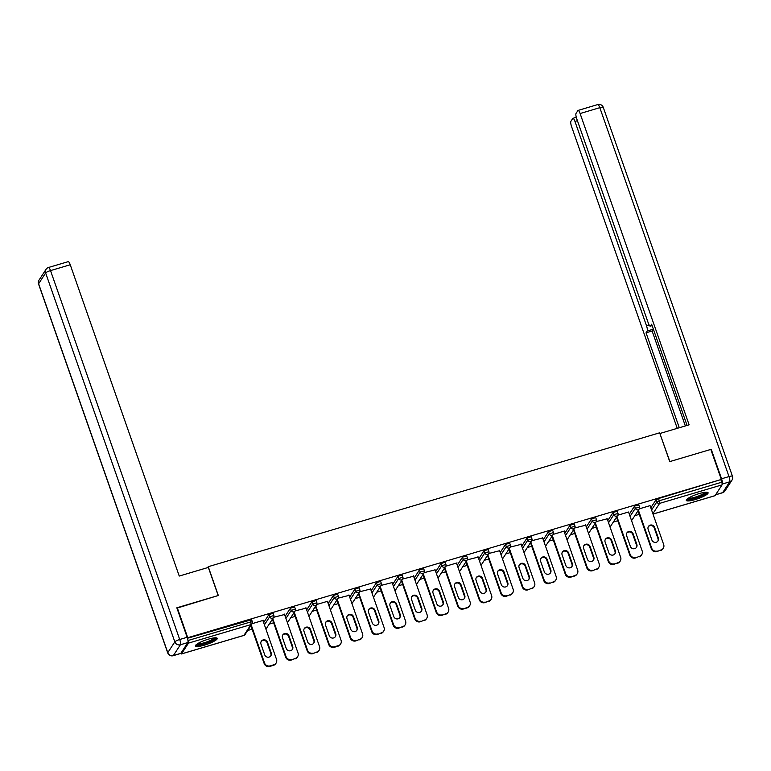 <?xml version="1.0" encoding="UTF-8"?>
<svg xmlns="http://www.w3.org/2000/svg" width="771" height="771" viewBox="0 0 771 771"><rect width="100%" height="100%" fill="white"/><g stroke="black" fill="none" stroke-linecap="round" stroke-linejoin="round"><path stroke-width="1.16" d="M204.421 645.144A11.555 2.236 160.7 0 0 217.258 638.349A11.555 2.236 160.7 0 0 208.295 639.188A11.555 2.236 160.7 0 0 195.449 645.982A11.555 2.236 160.7 0 0 204.421 645.144M695.259 499.56A11.555 2.236 160.7 0 0 708.096 492.765A11.555 2.236 160.7 0 0 699.133 493.613A11.555 2.236 160.7 0 0 686.286 500.398A11.555 2.236 160.7 0 0 695.259 499.56M247.703 630.485L252.127 629.175M269.214 624.105L273.638 622.795M290.725 617.725L295.139 616.414M312.226 611.345L316.65 610.034M333.737 604.965L338.161 603.654M355.248 598.595L359.671 597.274M376.759 592.215L381.173 590.894M398.26 585.835L402.684 584.524M419.771 579.455L424.195 578.144M441.282 573.075L445.705 571.764M462.793 566.695L467.207 565.384M484.294 560.315L488.718 559.004M505.805 553.935L510.229 552.624M527.316 547.555L531.739 546.244M548.827 541.175L553.241 539.864M570.328 534.795L574.752 533.484M591.839 528.414L596.262 527.104M613.35 522.034L617.773 520.724M634.861 515.654L639.275 514.344M176.945 608.136L218.328 595.491L208.237 566.695L207.63 567.629M208.237 566.695L659.648 432.81L669.729 461.607L710.814 449.426L721.338 479.456L658.501 498.548L659.272 500.745L721.733 482.222L720.962 480.025M721.733 482.222A2.226 0.53 73.5 0 1 722.08 484.853L715.045 495.647A2.226 0.53 73.5 0 1 714.958 495.714A2.226 0.53 73.5 0 1 714.842 495.705M177.243 607.683L187.758 637.713L721.338 479.456M180.79 653.374A2.226 0.53 -106.5 0 0 181.378 653.972A2.226 0.53 -106.5 0 0 181.464 653.904L188.5 643.11A2.226 0.53 -106.5 0 0 188.153 640.479L187.71 639.207M187.44 638.195L187.758 637.713M639.304 508.831L650.078 505.631M187.459 638.263L251.539 619.72M650.801 507.81L656.063 499.733L658.501 498.548M263.653 622.64L268.906 614.564L273.05 613.34M285.154 616.26L290.416 608.184L294.551 606.96M306.665 609.88L311.927 601.804L316.062 600.58M328.176 603.5L333.438 595.424L337.573 594.2M349.687 597.12L354.939 589.044L359.084 587.82M371.188 590.74L376.45 582.674L380.585 581.44M392.699 584.36L397.961 576.294L402.096 575.06M414.21 577.98L419.472 569.914L423.607 568.68M435.721 571.6L440.983 563.534L445.118 562.3M457.232 565.22L462.484 557.154L466.619 555.92M478.733 558.85L483.995 550.773L488.13 549.55M500.244 552.47L505.506 544.393L509.641 543.169M521.755 546.09L527.017 538.013L531.152 536.789M543.266 539.71L548.518 531.633L552.653 530.409M564.767 533.33L570.029 525.253L574.164 524.029M586.278 526.95L591.54 518.873L595.675 517.649M607.789 520.57L613.051 512.493L617.185 511.269M629.3 514.19L634.552 506.113L638.696 504.889M628.567 512.011L617.793 515.211M607.172 518.825L596.282 521.591M585.671 525.205L574.78 527.971M577.238 573.759L576.862 574.337A4.443 4.231 -146.9 0 1 574.578 576.024L574.954 575.445A4.443 4.231 33.1 0 0 577.652 570.106L564.015 531.161L564.565 530.997L553.27 534.351M542.649 537.956L531.759 540.731M521.138 544.336L510.248 547.111M499.637 550.716L488.747 553.491M478.126 557.096L467.236 559.871M469.693 605.659L469.317 606.228A4.443 4.231 -146.9 0 1 467.043 607.924L467.409 607.346A4.443 4.231 33.1 0 0 470.108 602.006L456.471 563.061L457.02 562.897L445.725 566.242M435.104 569.856L424.214 572.622M413.603 576.236L402.703 579.002M392.092 582.616L381.202 585.382M370.581 588.996L359.691 591.762M349.07 595.376L338.18 598.142M340.647 643.939L340.271 644.508A4.443 4.231 -146.9 0 1 337.987 646.194L338.363 645.626A4.443 4.231 33.1 0 0 341.052 640.287L327.415 601.332L327.974 601.168L316.669 604.522M306.058 608.136L295.168 610.902M284.547 614.516L273.657 617.282M276.114 663.07L275.748 663.648A4.443 4.231 -146.9 0 1 273.464 665.334L273.84 664.766A4.443 4.231 33.1 0 0 276.529 659.417L262.892 620.472L263.441 620.308L252.146 623.662M392.121 582.606L405.585 621.147A4.443 4.231 33.1 0 1 402.886 626.486L398.79 628.163L402.886 626.486M660.988 549.935L656.892 551.612L660.988 549.935A4.443 4.231 33.1 0 0 663.686 544.596L650.049 505.641M656.892 551.612A4.443 4.231 -146.9 0 1 651.322 548.721L651.688 548.152L638.407 510.209M651.688 548.152A4.443 4.231 33.1 0 0 657.268 551.034M654.608 527.374A3.479 3.315 33.1 0 0 648.459 526.439A3.479 3.315 33.1 0 0 648.132 529.301L651.88 539.999A3.479 3.315 33.1 0 0 658.039 540.934A3.479 3.315 33.1 0 0 658.357 538.071L654.608 527.374L654.242 527.952A3.479 3.315 33.1 0 0 648.286 526.738M663.272 548.239L662.896 548.817A4.443 4.231 -146.9 0 1 660.612 550.504M651.322 548.721L638.031 510.788M657.836 541.213A3.479 3.315 33.1 0 0 657.981 538.64L654.242 527.952M639.477 556.315L635.381 557.992L639.477 556.315A4.443 4.231 33.1 0 0 642.176 550.966L628.538 512.021M635.381 557.992A4.443 4.231 -146.9 0 1 629.811 555.101L630.177 554.532L616.896 516.589M630.177 554.532A4.443 4.231 33.1 0 0 635.757 557.414M633.107 533.754A3.479 3.315 33.1 0 0 626.948 532.819A3.479 3.315 33.1 0 0 626.621 535.681L630.37 546.369A3.479 3.315 33.1 0 0 636.528 547.314A3.479 3.315 33.1 0 0 636.846 544.451L633.107 533.754L632.731 534.322A3.479 3.315 33.1 0 0 626.775 533.108M641.761 554.619L641.395 555.197A4.443 4.231 -146.9 0 1 639.111 556.884M629.811 555.101L616.521 517.168M636.326 547.583A3.479 3.315 33.1 0 0 636.48 545.02L632.731 534.322M617.976 562.695L613.88 564.362L617.976 562.695A4.443 4.231 33.1 0 0 620.665 557.346L607.028 518.401M613.88 564.362A4.443 4.231 -146.9 0 1 608.3 561.481L608.676 560.912L595.385 522.969M608.676 560.912A4.443 4.231 33.1 0 0 614.246 563.794M611.596 540.134A3.479 3.315 33.1 0 0 605.437 539.199A3.479 3.315 33.1 0 0 605.119 542.061L608.859 552.749A3.479 3.315 33.1 0 0 615.017 553.694A3.479 3.315 33.1 0 0 615.345 550.831L611.596 540.134L611.22 540.702A3.479 3.315 33.1 0 0 605.264 539.488M620.25 560.999L619.884 561.577A4.443 4.231 -146.9 0 1 617.6 563.264M608.3 561.481L595.019 523.548M614.815 553.963A3.479 3.315 33.1 0 0 614.969 551.4L611.22 540.702M596.465 569.075L592.369 570.742L596.465 569.075A4.443 4.231 33.1 0 0 599.163 563.726L585.517 524.781M592.369 570.742A4.443 4.231 -146.9 0 1 586.789 567.861L587.165 567.283L573.875 529.349M587.165 567.283A4.443 4.231 33.1 0 0 592.745 570.174M590.085 546.514A3.479 3.315 33.1 0 0 583.926 545.579A3.479 3.315 33.1 0 0 583.608 548.432L587.348 559.129A3.479 3.315 33.1 0 0 593.506 560.074A3.479 3.315 33.1 0 0 593.834 557.211L590.085 546.514L589.719 547.082A3.479 3.315 33.1 0 0 583.763 545.868M598.749 567.379L598.373 567.957A4.443 4.231 -146.9 0 1 596.089 569.644M586.789 567.861L573.508 529.918M593.304 560.344A3.479 3.315 33.1 0 0 593.458 557.78L589.719 547.082M574.954 575.445L570.858 577.122L574.578 576.024M570.858 577.122A4.443 4.231 -146.9 0 1 565.288 574.241L565.654 573.663L552.373 535.729M565.654 573.663A4.443 4.231 33.1 0 0 571.234 576.554M568.574 552.894A3.479 3.315 33.1 0 0 562.425 551.959A3.479 3.315 33.1 0 0 562.098 554.812L565.847 565.509A3.479 3.315 33.1 0 0 571.995 566.454A3.479 3.315 33.1 0 0 572.323 563.591L568.574 552.894L568.208 553.462A3.479 3.315 33.1 0 0 562.252 552.248M565.288 574.241L551.997 536.298M571.803 566.724A3.479 3.315 33.1 0 0 571.947 564.16L568.208 553.462M553.443 581.826L549.347 583.502L553.443 581.826A4.443 4.231 33.1 0 0 556.142 576.486L542.505 537.541M549.347 583.502A4.443 4.231 -146.9 0 1 543.777 580.621L544.143 580.043L530.862 542.109M544.143 580.043A4.443 4.231 33.1 0 0 549.723 582.934M547.073 559.274A3.479 3.315 33.1 0 0 540.914 558.329A3.479 3.315 33.1 0 0 540.587 561.192L544.336 571.889A3.479 3.315 33.1 0 0 550.494 572.834A3.479 3.315 33.1 0 0 550.812 569.971L547.073 559.274L546.697 559.842A3.479 3.315 33.1 0 0 540.741 558.628M555.727 580.139L555.351 580.717A4.443 4.231 -146.9 0 1 553.077 582.404M543.777 580.621L530.487 542.678M550.292 573.104A3.479 3.315 33.1 0 0 550.446 570.54L546.697 559.842M706.255 492.226A9.994 1.937 -19.3 0 1 700.01 496.341A9.994 1.937 -19.3 0 1 687.385 498.827M688.301 498.201A9.252 1.793 160.7 0 0 699.528 495.589A9.252 1.793 160.7 0 0 705.147 492.293M686.498 499.685A11.478 2.217 160.7 0 0 700.482 496.466A11.478 2.217 160.7 0 0 707.479 492.332M215.417 637.81A9.994 1.937 -19.3 0 1 209.172 641.915A9.994 1.937 -19.3 0 1 196.557 644.411M197.463 643.775A9.252 1.793 160.7 0 0 208.69 641.173A9.252 1.793 160.7 0 0 214.319 637.877M195.661 645.269A11.478 2.217 160.7 0 0 209.645 642.041A11.478 2.217 160.7 0 0 216.641 637.916M715.661 494.703L722.668 492.63L729.694 481.836L722.254 484.043A4.443 1.06 -106.5 0 0 721.56 478.781L711.228 449.3L669.874 461.569L659.928 433.601M660.024 433.456L689.12 424.821L580.1 113.53A4.443 1.06 -106.5 0 0 578.096 110.407A4.443 1.06 -106.5 0 0 577.913 110.552L576.024 113.453A4.443 1.06 -106.5 0 0 576.718 118.715L648.276 323.049A4.443 1.06 -106.5 0 0 650.29 326.162A4.443 1.06 -106.5 0 0 650.464 326.017L652.093 325.535M687.077 425.428L651.63 324.225L650.464 326.017M577.412 120.69L574.954 121.423A4.443 1.06 -106.5 0 0 572.949 118.3A4.443 1.06 -106.5 0 0 572.766 118.455L570.887 121.346A4.443 1.06 -106.5 0 0 571.581 126.608L677.246 428.348M653.336 329.092A4.443 1.06 73.5 0 1 653.278 329.207L647.206 331.01L646.04 332.802L679.29 427.741M647.206 331.01A4.443 1.06 -106.5 0 0 646.512 325.757L649.115 324.986M574.954 121.423L646.512 325.757M653.278 329.207L652.112 331L685.352 425.939M652.112 331L646.04 332.802M208.343 567.417L179.248 576.053L70.238 264.752L50.52 270.602L179.71 639.496L187.151 637.289L176.829 607.799L218.193 595.53L208.343 567.417M180.819 653.336L187.845 642.542L180.404 644.758L173.369 655.543L180.819 653.336A4.443 1.06 73.5 0 1 180.636 653.48L173.196 655.697A4.443 1.06 -106.5 0 0 173.369 655.543A4.443 4.231 33.1 0 1 167.789 652.661L174.824 641.867L45.643 272.973L38.608 283.767L167.789 652.661A4.443 0.858 160.7 0 0 167.741 652.902A4.443 4.443 0 0 0 173.196 655.697M39.022 280.114A4.443 4.443 0 0 0 38.55 284.007A4.443 0.858 160.7 0 1 38.608 283.767A4.443 4.231 -146.9 0 1 39.022 280.114L46.048 269.32A4.443 4.231 33.1 0 0 45.643 272.973A4.443 0.858 160.7 0 1 50.52 270.602A4.443 1.06 -106.5 0 0 48.515 267.479L68.224 261.639A4.443 1.06 73.5 0 1 70.238 264.752M187.151 637.289A4.443 1.06 73.5 0 1 187.845 642.542M531.942 588.206L527.846 589.882L531.942 588.206A4.443 4.231 33.1 0 0 534.631 582.866L520.994 543.921M527.846 589.882A4.443 4.231 -146.9 0 1 522.266 587.001L522.642 586.423L509.352 548.489M522.642 586.423A4.443 4.231 33.1 0 0 528.212 589.314M525.562 565.654A3.479 3.315 33.1 0 0 519.403 564.709A3.479 3.315 33.1 0 0 519.085 567.572L522.825 578.269A3.479 3.315 33.1 0 0 528.983 579.214A3.479 3.315 33.1 0 0 529.311 576.351L525.562 565.654L525.186 566.222A3.479 3.315 33.1 0 0 519.23 565.008M534.216 586.519L533.85 587.088A4.443 4.231 -146.9 0 1 531.566 588.784M522.266 587.001L508.985 549.058M528.781 579.484A3.479 3.315 33.1 0 0 528.935 576.92L525.186 566.222M510.431 594.586L506.335 596.262L510.431 594.586A4.443 4.231 33.1 0 0 513.129 589.246L499.483 550.301M506.335 596.262A4.443 4.231 -146.9 0 1 500.755 593.381L501.131 592.803L487.841 554.869M501.131 592.803A4.443 4.231 33.1 0 0 506.711 595.694M504.051 572.034A3.479 3.315 33.1 0 0 497.893 571.089A3.479 3.315 33.1 0 0 497.574 573.952L501.314 584.649A3.479 3.315 33.1 0 0 507.472 585.594A3.479 3.315 33.1 0 0 507.8 582.731L504.051 572.034L503.675 572.602A3.479 3.315 33.1 0 0 497.729 571.388M512.715 592.899L512.339 593.468A4.443 4.231 -146.9 0 1 510.055 595.164M500.755 593.381L487.474 555.438M507.27 585.864A3.479 3.315 33.1 0 0 507.424 583.3L503.675 572.602M488.92 600.966L484.824 602.643L488.92 600.966A4.443 4.231 33.1 0 0 491.619 595.626L477.981 556.681M484.824 602.643A4.443 4.231 -146.9 0 1 479.244 599.761L479.62 599.183L466.339 561.249M479.62 599.183A4.443 4.231 33.1 0 0 485.2 602.074M482.54 578.414A3.479 3.315 33.1 0 0 476.391 577.469A3.479 3.315 33.1 0 0 476.064 580.332L479.813 591.029A3.479 3.315 33.1 0 0 485.961 591.964A3.479 3.315 33.1 0 0 486.289 589.111L482.54 578.414L482.174 578.982A3.479 3.315 33.1 0 0 476.218 577.768M491.204 599.279L490.828 599.848A4.443 4.231 -146.9 0 1 488.544 601.544M479.244 599.761L465.963 561.818M485.769 592.244A3.479 3.315 33.1 0 0 485.913 589.68L482.174 578.982M467.409 607.346L463.313 609.023L467.043 607.924M463.313 609.023A4.443 4.231 -146.9 0 1 457.743 606.131L458.109 605.563L444.828 567.629M458.109 605.563A4.443 4.231 33.1 0 0 463.689 608.454M461.039 584.794A3.479 3.315 33.1 0 0 454.88 583.849A3.479 3.315 33.1 0 0 454.553 586.712L458.302 597.409A3.479 3.315 33.1 0 0 464.46 598.344A3.479 3.315 33.1 0 0 464.778 595.491L461.039 584.794L460.663 585.362A3.479 3.315 33.1 0 0 454.707 584.148M457.743 606.131L444.453 568.198M464.258 598.624A3.479 3.315 33.1 0 0 464.412 596.06L460.663 585.362M445.908 613.726L441.812 615.403L445.908 613.726A4.443 4.231 33.1 0 0 448.597 608.386L434.96 569.441M441.812 615.403A4.443 4.231 -146.9 0 1 436.232 612.511L436.608 611.943L423.318 574.01M436.608 611.943A4.443 4.231 33.1 0 0 442.178 614.834M439.528 591.174A3.479 3.315 33.1 0 0 433.369 590.229A3.479 3.315 33.1 0 0 433.042 593.092L436.791 603.789A3.479 3.315 33.1 0 0 442.949 604.724A3.479 3.315 33.1 0 0 443.277 601.862L439.528 591.174L439.152 591.742A3.479 3.315 33.1 0 0 433.196 590.528M448.182 612.039L447.816 612.608A4.443 4.231 -146.9 0 1 445.532 614.294M436.232 612.511L422.942 574.578M442.747 605.004A3.479 3.315 33.1 0 0 442.901 602.44L439.152 591.742M424.397 620.106L420.301 621.783L424.397 620.106A4.443 4.231 33.1 0 0 427.095 614.766L413.449 575.821M420.301 621.783A4.443 4.231 -146.9 0 1 414.721 618.891L415.097 618.323L401.807 580.39M415.097 618.323A4.443 4.231 33.1 0 0 420.677 621.214M418.017 597.554A3.479 3.315 33.1 0 0 411.859 596.609A3.479 3.315 33.1 0 0 411.541 599.472L415.28 610.169A3.479 3.315 33.1 0 0 421.438 611.104A3.479 3.315 33.1 0 0 421.766 608.242L418.017 597.554L417.641 598.123A3.479 3.315 33.1 0 0 411.695 596.908M426.681 618.419L426.305 618.988A4.443 4.231 -146.9 0 1 424.021 620.674M414.721 618.891L401.44 580.958M421.236 611.384A3.479 3.315 33.1 0 0 421.39 608.82L417.641 598.123M398.79 628.163A4.443 4.231 -146.9 0 1 393.21 625.271L393.586 624.703L380.305 586.77M393.586 624.703A4.443 4.231 33.1 0 0 399.166 627.594M396.506 603.924A3.479 3.315 33.1 0 0 390.357 602.989A3.479 3.315 33.1 0 0 390.03 605.852L393.779 616.549A3.479 3.315 33.1 0 0 399.927 617.484A3.479 3.315 33.1 0 0 400.255 614.622L396.506 603.924L396.14 604.503A3.479 3.315 33.1 0 0 390.184 603.288M405.17 624.799L404.794 625.368A4.443 4.231 -146.9 0 1 402.51 627.054M393.21 625.271L379.93 587.338M399.725 617.764A3.479 3.315 33.1 0 0 399.879 615.2L396.14 604.503M381.375 632.866L377.279 634.543L381.375 632.866A4.443 4.231 33.1 0 0 384.074 627.527L370.437 588.581M377.279 634.543A4.443 4.231 -146.9 0 1 371.709 631.651L372.075 631.083L358.794 593.14M372.075 631.083A4.443 4.231 33.1 0 0 377.655 633.964M375.005 610.304A3.479 3.315 33.1 0 0 368.846 609.369A3.479 3.315 33.1 0 0 368.519 612.232L372.268 622.929A3.479 3.315 33.1 0 0 378.426 623.864A3.479 3.315 33.1 0 0 378.744 621.002L375.005 610.304L374.629 610.883A3.479 3.315 33.1 0 0 368.673 609.668M383.659 631.179L383.283 631.748A4.443 4.231 -146.9 0 1 381.009 633.434M371.709 631.651L358.419 593.718M378.224 624.144A3.479 3.315 33.1 0 0 378.378 621.58L374.629 610.883M359.874 639.246L355.778 640.923L359.874 639.246A4.443 4.231 33.1 0 0 362.563 633.907L348.926 594.952M355.778 640.923A4.443 4.231 -146.9 0 1 350.198 638.031L350.574 637.463L337.284 599.52M350.574 637.463A4.443 4.231 33.1 0 0 356.144 640.344M353.494 616.684A3.479 3.315 33.1 0 0 347.335 615.75A3.479 3.315 33.1 0 0 347.008 618.612L350.757 629.309A3.479 3.315 33.1 0 0 356.915 630.244A3.479 3.315 33.1 0 0 357.243 627.382L353.494 616.684L353.118 617.263A3.479 3.315 33.1 0 0 347.162 616.048M362.148 637.559L361.782 638.128A4.443 4.231 -146.9 0 1 359.498 639.814M350.198 638.031L336.908 600.098M356.713 630.524A3.479 3.315 33.1 0 0 356.867 627.96L353.118 617.263M338.363 645.626L334.643 646.724L334.267 647.303L337.987 646.194M334.267 647.303A4.443 4.231 -146.9 0 1 328.687 644.411L329.063 643.843L315.773 605.9M329.063 643.843A4.443 4.231 33.1 0 0 334.643 646.724M331.983 623.064A3.479 3.315 33.1 0 0 325.825 622.13A3.479 3.315 33.1 0 0 325.507 624.992L329.246 635.69A3.479 3.315 33.1 0 0 335.404 636.624A3.479 3.315 33.1 0 0 335.732 633.762L331.983 623.064L331.607 623.643A3.479 3.315 33.1 0 0 325.661 622.428M328.687 644.411L315.406 606.478M335.202 636.904A3.479 3.315 33.1 0 0 335.356 634.34L331.607 623.643M316.852 652.006L312.756 653.683L316.852 652.006A4.443 4.231 33.1 0 0 319.551 646.667L305.914 607.712M312.756 653.683A4.443 4.231 -146.9 0 1 307.176 650.791L307.552 650.223L294.271 612.28M307.552 650.223A4.443 4.231 33.1 0 0 313.132 653.104M310.472 629.444A3.479 3.315 33.1 0 0 304.323 628.51A3.479 3.315 33.1 0 0 303.996 631.372L307.745 642.07A3.479 3.315 33.1 0 0 313.893 643.004A3.479 3.315 33.1 0 0 314.221 640.142L310.472 629.444L310.106 630.023A3.479 3.315 33.1 0 0 304.15 628.808M319.136 650.31L318.76 650.888A4.443 4.231 -146.9 0 1 316.476 652.574M307.176 650.791L293.896 612.858M313.691 643.284A3.479 3.315 33.1 0 0 313.845 640.711L310.106 630.023M295.341 658.386L291.245 660.063L295.341 658.386A4.443 4.231 33.1 0 0 298.04 653.037L284.403 614.092M291.245 660.063A4.443 4.231 -146.9 0 1 285.675 657.171L286.041 656.603L272.761 618.66M286.041 656.603A4.443 4.231 33.1 0 0 291.621 659.484M288.971 635.824A3.479 3.315 33.1 0 0 282.812 634.89A3.479 3.315 33.1 0 0 282.485 637.752L286.234 648.44A3.479 3.315 33.1 0 0 292.392 649.384A3.479 3.315 33.1 0 0 292.71 646.522L288.971 635.824L288.595 636.403A3.479 3.315 33.1 0 0 282.639 635.179M297.625 656.69L297.249 657.268A4.443 4.231 -146.9 0 1 294.975 658.954M285.675 657.171L272.385 619.238M292.19 649.664A3.479 3.315 33.1 0 0 292.344 647.091L288.595 636.403M273.84 664.766L270.11 665.865L269.744 666.443L273.464 665.334M269.744 666.443A4.443 4.231 -146.9 0 1 264.164 663.552L264.54 662.983L251.25 625.04M264.54 662.983A4.443 4.231 33.1 0 0 270.11 665.865M267.46 642.204A3.479 3.315 33.1 0 0 261.302 641.27A3.479 3.315 33.1 0 0 260.974 644.132L264.723 654.82A3.479 3.315 33.1 0 0 270.881 655.764A3.479 3.315 33.1 0 0 271.199 652.902L267.46 642.204L267.084 642.773A3.479 3.315 33.1 0 0 261.128 641.559M264.164 663.552L250.874 625.618M270.679 656.034A3.479 3.315 33.1 0 0 270.833 653.471L267.084 642.773M722.08 484.853L659.619 503.376L652.873 513.727M652.989 514.045L715.045 495.647M651.572 510.007L656.834 501.931L659.272 500.745A2.226 0.53 73.5 0 1 659.619 503.376A2.226 2.111 -146.9 0 1 656.834 501.931L656.063 499.733M181.464 653.904L243.925 635.381L250.96 624.587L188.5 643.11M188.153 640.479L250.614 621.956L249.843 619.759M243.723 635.439A2.226 0.53 -106.5 0 0 243.838 635.449A2.226 0.53 -106.5 0 0 243.925 635.381A2.226 2.111 33.1 0 0 245.072 634.533L252.098 623.739A2.226 2.111 33.1 0 1 250.96 624.587A2.226 0.53 -106.5 0 0 250.614 621.956L252.31 621.918A2.226 2.111 33.1 0 1 252.098 623.739A2.226 2.226 0 0 0 252.339 621.792L251.568 619.595M631.468 520.386A2.226 2.111 33.1 0 0 632.22 519.702L639.255 508.908A2.226 2.111 33.1 0 0 639.458 507.087L635.323 508.311L634.552 506.113M630.061 516.387L635.323 508.311A2.226 2.111 -146.9 0 0 638.109 509.756A2.226 2.111 33.1 0 0 639.255 508.908A2.226 2.226 0 0 0 639.487 506.961L638.716 504.764M608.56 522.767L613.812 514.691L613.051 512.493M587.049 529.147L592.311 521.071L591.54 518.873M565.538 535.517L570.8 527.451L570.029 525.253M544.027 541.897L549.289 533.831L548.518 531.633M522.526 548.277L527.778 540.211L527.017 538.013M501.015 554.657L506.277 546.591L505.506 544.393M479.504 561.037L484.766 552.961L483.995 550.773M457.993 567.417L463.255 559.341L462.484 557.154M436.482 573.797L441.744 565.721L440.983 563.534M414.981 580.178L420.234 572.101L419.472 569.914M393.47 586.558L398.732 578.481L397.961 576.294M371.959 592.938L377.221 584.861L376.45 582.674M350.448 599.318L355.71 591.241L354.939 589.044M328.947 605.698L334.2 597.621L333.438 595.424M307.436 612.078L312.698 604.001L311.927 601.804M285.925 618.458L291.187 610.381L290.416 608.184M264.414 624.838L269.677 616.761L268.906 614.564M610.709 526.082A2.226 2.226 0 0 1 609.967 526.795A2.226 2.111 33.1 0 0 610.709 526.082L617.744 515.288A2.226 2.111 33.1 0 0 617.957 513.467L613.812 514.691A2.226 2.111 -146.9 0 0 616.607 516.136A2.226 2.111 33.1 0 0 617.744 515.288A2.226 2.226 0 0 0 617.976 513.341L617.214 511.144M589.208 532.462A2.226 2.226 0 0 1 588.456 533.166A2.226 2.111 33.1 0 0 589.208 532.462L596.234 521.668A2.226 2.111 33.1 0 0 596.446 519.837L592.311 521.071A2.226 2.111 -146.9 0 0 595.096 522.516A2.226 2.111 33.1 0 0 596.234 521.668A2.226 2.226 0 0 0 596.475 519.721L595.704 517.524M566.945 539.527A2.226 2.111 33.1 0 0 567.697 538.842L574.732 528.048A2.226 2.111 33.1 0 0 574.935 526.217L570.8 527.451A2.226 2.111 -146.9 0 0 573.585 528.896A2.226 2.111 33.1 0 0 574.732 528.048A2.226 2.226 0 0 0 574.964 526.101L574.193 523.904M546.186 545.222A2.226 2.226 0 0 1 545.444 545.926A2.226 2.111 33.1 0 0 546.186 545.222L553.221 534.428A2.226 2.111 33.1 0 0 553.424 532.597L549.289 533.831A2.226 2.111 -146.9 0 0 552.075 535.267A2.226 2.111 33.1 0 0 553.221 534.428A2.226 2.226 0 0 0 553.453 532.482L552.682 530.284M523.923 552.287A2.226 2.111 33.1 0 0 524.675 551.602L531.711 540.808A2.226 2.111 33.1 0 0 531.913 538.977L527.778 540.211A2.226 2.111 -146.9 0 0 530.573 541.647A2.226 2.111 33.1 0 0 531.711 540.808A2.226 2.226 0 0 0 531.942 538.862L531.18 536.664M503.174 557.982A2.226 2.226 0 0 1 502.422 558.686A2.226 2.111 33.1 0 0 503.174 557.982L510.2 547.188A2.226 2.111 33.1 0 0 510.412 545.357L506.277 546.591A2.226 2.111 -146.9 0 0 509.062 548.027A2.226 2.111 33.1 0 0 510.2 547.188A2.226 2.226 0 0 0 510.441 545.242L509.67 543.044M481.663 564.362A2.226 2.226 0 0 1 480.911 565.066A2.226 2.111 33.1 0 0 481.663 564.362L488.689 553.568A2.226 2.111 33.1 0 0 488.901 551.737L484.766 552.961A2.226 2.111 -146.9 0 0 487.551 554.407A2.226 2.111 33.1 0 0 488.689 553.568A2.226 2.226 0 0 0 488.93 551.622L488.159 549.424M459.4 571.427A2.226 2.111 33.1 0 0 460.152 570.742L467.187 559.948A2.226 2.111 33.1 0 0 467.39 558.117L463.255 559.341A2.226 2.111 -146.9 0 0 466.041 560.787A2.226 2.111 33.1 0 0 467.187 559.948A2.226 2.226 0 0 0 467.419 558.002L466.648 555.804M438.641 577.113A2.226 2.226 0 0 1 437.899 577.826A2.226 2.111 33.1 0 0 438.641 577.113L445.677 566.328A2.226 2.111 33.1 0 0 445.879 564.497L441.744 565.721A2.226 2.111 -146.9 0 0 444.539 567.167A2.226 2.111 33.1 0 0 445.677 566.328A2.226 2.226 0 0 0 445.908 564.382L445.146 562.184M416.379 584.187A2.226 2.111 33.1 0 0 417.14 583.493L424.166 572.699A2.226 2.111 33.1 0 0 424.378 570.877L420.234 572.101A2.226 2.111 -146.9 0 0 423.028 573.547A2.226 2.111 33.1 0 0 424.166 572.699A2.226 2.226 0 0 0 424.407 570.752L423.636 568.564M395.629 589.873A2.226 2.226 0 0 1 394.877 590.586A2.226 2.111 33.1 0 0 395.629 589.873L402.655 579.079A2.226 2.111 33.1 0 0 402.867 577.257L398.732 578.481A2.226 2.111 -146.9 0 0 401.518 579.927A2.226 2.111 33.1 0 0 402.655 579.079A2.226 2.226 0 0 0 402.896 577.132L402.125 574.944M374.118 596.253A2.226 2.226 0 0 1 373.376 596.966A2.226 2.111 33.1 0 0 374.118 596.253L381.153 585.459A2.226 2.111 33.1 0 0 381.356 583.637L377.221 584.861A2.226 2.111 -146.9 0 0 380.007 586.307A2.226 2.111 33.1 0 0 381.153 585.459A2.226 2.226 0 0 0 381.385 583.512L380.614 581.324M351.855 603.327A2.226 2.111 33.1 0 0 352.607 602.633L359.643 591.839A2.226 2.111 33.1 0 0 359.845 590.017L355.71 591.241A2.226 2.111 -146.9 0 0 358.505 592.687A2.226 2.111 33.1 0 0 359.643 591.839A2.226 2.226 0 0 0 359.874 589.892L359.113 587.704M330.345 609.697A2.226 2.111 33.1 0 0 331.106 609.013L338.132 598.219A2.226 2.111 33.1 0 0 338.344 596.397L334.2 597.621A2.226 2.111 -146.9 0 0 336.994 599.067A2.226 2.111 33.1 0 0 338.132 598.219A2.226 2.226 0 0 0 338.373 596.272L337.602 594.084M308.843 616.077A2.226 2.111 33.1 0 0 309.595 615.393L316.621 604.599A2.226 2.111 33.1 0 0 316.833 602.777L312.698 604.001A2.226 2.111 -146.9 0 0 315.484 605.447A2.226 2.111 33.1 0 0 316.621 604.599A2.226 2.226 0 0 0 316.862 602.652L316.091 600.464M287.332 622.457A2.226 2.111 33.1 0 0 288.084 621.773L295.12 610.979A2.226 2.111 33.1 0 0 295.322 609.157L291.187 610.381A2.226 2.111 -146.9 0 0 293.973 611.827A2.226 2.111 33.1 0 0 295.12 610.979A2.226 2.226 0 0 0 295.351 609.032L294.58 606.835M265.822 628.837A2.226 2.111 33.1 0 0 266.573 628.153L273.609 617.359A2.226 2.111 33.1 0 0 273.811 615.537L269.677 616.761A2.226 2.111 -146.9 0 0 272.471 618.207A2.226 2.111 33.1 0 0 273.609 617.359A2.226 2.226 0 0 0 273.84 615.412L273.079 613.215M658.357 538.071L657.981 538.64M636.846 544.451L636.48 545.02M615.345 550.831L614.969 551.4M593.834 557.211L593.458 557.78M572.323 563.591L571.947 564.16M550.812 569.971L550.446 570.54M721.56 478.781L729 476.574L599.819 107.68L580.1 113.53M597.804 104.557A4.443 1.06 73.5 0 1 599.819 107.68A4.443 0.858 160.7 0 1 603.259 107.352A4.443 4.443 0 0 0 597.804 104.557L578.096 110.407M729 476.574A4.443 1.06 73.5 0 1 729.694 481.836A4.443 4.231 -146.9 0 0 731.978 480.14A4.443 4.443 0 0 0 732.45 476.247A4.443 0.858 160.7 0 0 729 476.574M722.668 492.63A4.443 1.06 73.5 0 1 722.485 492.775A4.443 4.443 0 0 0 724.952 490.934A4.443 4.231 33.1 0 1 722.668 492.63M179.71 639.496A4.443 0.858 160.7 0 0 174.824 641.867A4.443 4.231 -146.9 0 0 180.404 644.758A4.443 1.06 -106.5 0 0 179.71 639.496M529.311 576.351L528.935 576.92M507.8 582.731L507.424 583.3M486.289 589.111L485.913 589.68M464.778 595.491L464.412 596.06M443.277 601.862L442.901 602.44M421.766 608.242L421.39 608.82M400.255 614.622L399.879 615.2M378.744 621.002L378.378 621.58M357.243 627.382L356.867 627.96M335.732 633.762L335.356 634.34M314.221 640.142L313.845 640.711M292.71 646.522L292.344 647.091M271.199 652.902L270.833 653.471M714.958 495.714L653.008 514.093M245.072 634.533A2.226 2.226 0 0 1 243.838 635.449L181.378 653.972M631.478 520.415A2.226 2.226 0 0 0 632.22 519.702M566.945 539.546A2.226 2.226 0 0 0 567.697 538.842M523.933 552.306A2.226 2.226 0 0 0 524.675 551.602M459.41 571.446A2.226 2.226 0 0 0 460.152 570.742M416.388 584.206A2.226 2.226 0 0 0 417.14 583.493M351.865 603.346A2.226 2.226 0 0 0 352.607 602.633M330.354 609.726A2.226 2.226 0 0 0 331.106 609.013M308.843 616.106A2.226 2.226 0 0 0 309.595 615.393M287.342 622.486A2.226 2.226 0 0 0 288.084 621.773M265.831 628.866A2.226 2.226 0 0 0 266.573 628.153M603.259 107.352L732.45 476.247M715.584 494.818L722.485 492.775M731.978 480.14L724.952 490.934M652.121 325.613L650.29 326.162M572.949 118.3L576.294 117.308M48.515 267.479A4.443 4.443 0 0 0 46.048 269.32M38.55 284.007L167.741 652.902"/></g></svg>
